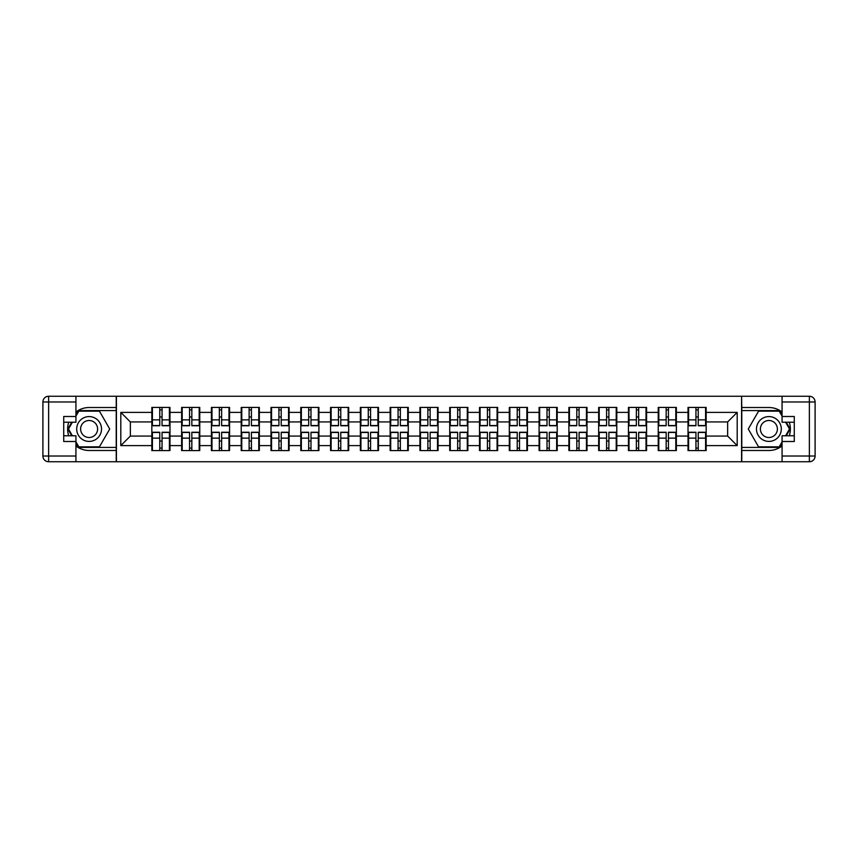 <?xml version="1.0" encoding="UTF-8"?>
<svg xmlns="http://www.w3.org/2000/svg" width="858" height="858" viewBox="0 0 858 858"><rect width="100%" height="100%" fill="white"/><g stroke="black" fill="none" stroke-linecap="round" stroke-linejoin="round"><path stroke-width="1.29" d="M75.933 445.967A21.482 21.482 0 0 0 89.114 450.482L116.227 450.482L116.227 461.743L741.773 461.743L741.773 450.482L768.886 450.482A21.482 21.482 0 0 0 782.067 445.967M706.166 441.13L705.587 441.13M688.599 441.13L688.019 441.13M688.019 416.87L688.599 416.87M705.587 416.87L706.166 416.87M706.166 414.393L705.587 414.393M688.599 414.393L688.019 414.393M688.019 443.607L688.599 443.607M705.587 443.607L706.166 443.607M676.372 441.13L675.804 441.13M658.805 441.13L658.236 441.13M658.236 416.87L658.805 416.87M675.804 416.87L676.372 416.87M676.372 414.393L675.804 414.393M658.805 414.393L658.236 414.393M658.236 443.607L658.805 443.607M675.804 443.607L676.372 443.607M646.589 441.13L646.01 441.13M629.021 441.13L628.442 441.13M628.442 416.87L629.021 416.87M646.01 416.87L646.589 416.87M646.589 414.393L646.01 414.393M629.021 414.393L628.442 414.393M628.442 443.607L629.021 443.607M646.01 443.607L646.589 443.607M616.795 441.13L616.226 441.13M599.227 441.13L598.659 441.13M598.659 416.87L599.227 416.87M616.226 416.87L616.795 416.87M616.795 414.393L616.226 414.393M599.227 414.393L598.659 414.393M598.659 443.607L599.227 443.607M616.226 443.607L616.795 443.607M587.011 441.13L586.443 441.13M569.444 441.13L568.875 441.13M568.875 416.87L569.444 416.87M586.443 416.87L587.011 416.87M587.011 414.393L586.443 414.393M569.444 414.393L568.875 414.393M568.875 443.607L569.444 443.607M586.443 443.607L587.011 443.607M557.217 441.13L556.649 441.13M539.661 441.13L539.081 441.13M539.081 416.87L539.661 416.87M556.649 416.87L557.217 416.87M557.217 414.393L556.649 414.393M539.661 414.393L539.081 414.393M539.081 443.607L539.661 443.607M556.649 443.607L557.217 443.607M527.434 441.13L526.866 441.13M509.866 441.13L509.298 441.13M509.298 416.87L509.866 416.87M526.866 416.87L527.434 416.87M527.434 414.393L526.866 414.393M509.866 414.393L509.298 414.393M509.298 443.607L509.866 443.607M526.866 443.607L527.434 443.607M497.651 441.13L497.072 441.13M480.083 441.13L479.504 441.13M479.504 416.87L480.083 416.87M497.072 416.87L497.651 416.87M497.651 414.393L497.072 414.393M480.083 414.393L479.504 414.393M479.504 443.607L480.083 443.607M497.072 443.607L497.651 443.607M467.857 441.13L467.288 441.13M450.289 441.13L449.721 441.13M449.721 416.87L450.289 416.87M467.288 416.87L467.857 416.87M467.857 414.393L467.288 414.393M450.289 414.393L449.721 414.393M449.721 443.607L450.289 443.607M467.288 443.607L467.857 443.607M438.073 441.13L437.494 441.13M420.506 441.13L419.927 441.13M419.927 416.87L420.506 416.87M437.494 416.87L438.073 416.87M438.073 414.393L437.494 414.393M420.506 414.393L419.927 414.393M419.927 443.607L420.506 443.607M437.494 443.607L438.073 443.607M408.279 441.13L407.711 441.13M390.712 441.13L390.143 441.13M390.143 416.87L390.712 416.87M407.711 416.87L408.279 416.87M408.279 414.393L407.711 414.393M390.712 414.393L390.143 414.393M390.143 443.607L390.712 443.607M407.711 443.607L408.279 443.607M378.496 441.13L377.917 441.13M360.928 441.13L360.349 441.13M360.349 416.87L360.928 416.87M377.917 416.87L378.496 416.87M378.496 414.393L377.917 414.393M360.928 414.393L360.349 414.393M360.349 443.607L360.928 443.607M377.917 443.607L378.496 443.607M348.702 441.13L348.134 441.13M331.134 441.13L330.566 441.13M330.566 416.87L331.134 416.87M348.134 416.87L348.702 416.87M348.702 414.393L348.134 414.393M331.134 414.393L330.566 414.393M330.566 443.607L331.134 443.607M348.134 443.607L348.702 443.607M318.919 441.13L318.339 441.13M301.351 441.13L300.783 441.13M300.783 416.87L301.351 416.87M318.339 416.87L318.919 416.87M318.919 414.393L318.339 414.393M301.351 414.393L300.783 414.393M300.783 443.607L301.351 443.607M318.339 443.607L318.919 443.607M289.125 441.13L288.556 441.13M271.557 441.13L270.989 441.13M270.989 416.87L271.557 416.87M288.556 416.87L289.125 416.87M289.125 414.393L288.556 414.393M271.557 414.393L270.989 414.393M270.989 443.607L271.557 443.607M288.556 443.607L289.125 443.607M259.341 441.13L258.773 441.13M241.774 441.13L241.205 441.13M241.205 416.87L241.774 416.87M258.773 416.87L259.341 416.87M259.341 414.393L258.773 414.393M241.774 414.393L241.205 414.393M241.205 443.607L241.774 443.607M258.773 443.607L259.341 443.607M229.558 441.13L228.979 441.13M211.99 441.13L211.411 441.13M211.411 416.87L211.99 416.87M228.979 416.87L229.558 416.87M229.558 414.393L228.979 414.393M211.99 414.393L211.411 414.393M211.411 443.607L211.99 443.607M228.979 443.607L229.558 443.607M199.764 441.13L199.195 441.13M182.196 441.13L181.628 441.13M181.628 416.87L182.196 416.87M199.195 416.87L199.764 416.87M199.764 414.393L199.195 414.393M182.196 414.393L181.628 414.393M181.628 443.607L182.196 443.607M199.195 443.607L199.764 443.607M782.067 412.033A21.482 21.482 0 0 0 768.886 407.518L741.773 407.518L741.58 396.257L741.58 461.743M741.58 396.257L116.227 396.257L116.227 407.518L89.114 407.518A21.482 21.482 0 0 0 75.933 412.033M116.42 461.743L116.42 396.257M727.648 436.068L727.648 421.932L706.166 421.932L706.166 436.068L727.648 436.068L737.194 445.613L737.194 412.387L706.166 412.387L706.166 407.421L688.019 407.421L688.019 421.932L676.372 421.932L676.372 436.068L688.019 436.068L688.019 421.932M737.194 445.613L706.166 445.613L706.166 450.579L688.019 450.579L688.019 445.613L676.372 445.613L676.372 450.579L658.236 450.579L658.236 445.613L646.589 445.613L646.589 450.579L628.442 450.579L628.442 445.613L616.795 445.613L616.795 450.579L598.659 450.579L598.659 445.613L587.011 445.613L587.011 450.579L568.875 450.579L568.875 445.613L557.217 445.613L557.217 450.579L539.081 450.579L539.081 445.613L527.434 445.613L527.434 450.579L509.298 450.579L509.298 445.613L497.651 445.613L497.651 450.579L479.504 450.579L479.504 445.613L467.857 445.613L467.857 450.579L449.721 450.579L449.721 445.613L438.073 445.613L438.073 450.579L419.927 450.579L419.927 445.613L408.279 445.613L408.279 450.579L390.143 450.579L390.143 445.613L378.496 445.613L378.496 450.579L360.349 450.579L360.349 445.613L348.702 445.613L348.702 450.579L330.566 450.579L330.566 445.613L318.919 445.613L318.919 450.579L300.783 450.579L300.783 445.613L289.125 445.613L289.125 450.579L270.989 450.579L270.989 445.613L259.341 445.613L259.341 450.579L241.205 450.579L241.205 445.613L229.558 445.613L229.558 450.579L211.411 450.579L211.411 445.613L199.764 445.613L199.764 450.579L181.628 450.579L181.628 445.613L169.981 445.613L169.981 450.579L151.834 450.579L151.834 445.613L120.806 445.613L120.806 412.387L151.834 412.387L151.834 421.932L130.352 421.932L130.352 436.068L151.834 436.068L151.834 421.932M688.019 412.387L676.372 412.387L676.372 407.421L658.236 407.421L658.236 412.387L646.589 412.387L646.589 407.421L628.442 407.421L628.442 412.387L616.795 412.387L616.795 407.421L598.659 407.421L598.659 412.387L587.011 412.387L587.011 407.421L568.875 407.421L568.875 412.387L557.217 412.387L557.217 407.421L539.081 407.421L539.081 412.387L527.434 412.387L527.434 407.421L509.298 407.421L509.298 412.387L497.651 412.387L497.651 407.421L479.504 407.421L479.504 412.387L467.857 412.387L467.857 407.421L449.721 407.421L449.721 412.387L438.073 412.387L438.073 407.421L419.927 407.421L419.927 412.387L408.279 412.387L408.279 407.421L390.143 407.421L390.143 412.387L378.496 412.387L378.496 407.421L360.349 407.421L360.349 412.387L348.702 412.387L348.702 407.421L330.566 407.421L330.566 412.387L318.919 412.387L318.919 407.421L300.783 407.421L300.783 412.387L289.125 412.387L289.125 407.421L270.989 407.421L270.989 412.387L259.341 412.387L259.341 407.421L241.205 407.421L241.205 412.387L229.558 412.387L229.558 407.421L211.411 407.421L211.411 412.387L199.764 412.387L199.764 407.421L181.628 407.421L181.628 412.387L169.981 412.387L169.981 407.421L151.834 407.421L151.834 412.387M688.019 436.068L688.019 445.613M676.372 436.068L676.372 445.613M676.372 412.387L676.372 421.932M646.589 436.068L658.236 436.068L658.236 421.932L646.589 421.932L646.589 445.613M658.236 436.068L658.236 445.613M658.236 412.387L658.236 421.932M646.589 412.387L646.589 421.932M616.795 436.068L628.442 436.068L628.442 421.932L616.795 421.932L616.795 445.613M628.442 436.068L628.442 445.613M628.442 412.387L628.442 421.932M616.795 412.387L616.795 421.932M587.011 436.068L598.659 436.068L598.659 421.932L587.011 421.932L587.011 445.613M598.659 436.068L598.659 445.613M598.659 412.387L598.659 421.932M587.011 412.387L587.011 421.932M557.217 436.068L568.875 436.068L568.875 421.932L557.217 421.932L557.217 445.613M568.875 436.068L568.875 445.613M568.875 412.387L568.875 421.932M557.217 412.387L557.217 421.932M527.434 436.068L539.081 436.068L539.081 421.932L527.434 421.932L527.434 445.613M539.081 436.068L539.081 445.613M539.081 412.387L539.081 421.932M527.434 412.387L527.434 421.932M497.651 436.068L509.298 436.068L509.298 421.932L497.651 421.932L497.651 445.613M509.298 436.068L509.298 445.613M509.298 412.387L509.298 421.932M497.651 412.387L497.651 421.932M467.857 436.068L479.504 436.068L479.504 421.932L467.857 421.932L467.857 445.613M479.504 436.068L479.504 445.613M479.504 412.387L479.504 421.932M467.857 412.387L467.857 421.932M438.073 436.068L449.721 436.068L449.721 421.932L438.073 421.932L438.073 445.613M449.721 436.068L449.721 445.613M449.721 412.387L449.721 421.932M438.073 412.387L438.073 421.932M408.279 436.068L419.927 436.068L419.927 421.932L408.279 421.932L408.279 445.613M419.927 436.068L419.927 445.613M419.927 412.387L419.927 421.932M408.279 412.387L408.279 421.932M378.496 436.068L390.143 436.068L390.143 421.932L378.496 421.932L378.496 445.613M390.143 436.068L390.143 445.613M390.143 412.387L390.143 421.932M378.496 412.387L378.496 421.932M348.702 436.068L360.349 436.068L360.349 421.932L348.702 421.932L348.702 445.613M360.349 436.068L360.349 445.613M360.349 412.387L360.349 421.932M348.702 412.387L348.702 421.932M318.919 436.068L330.566 436.068L330.566 421.932L318.919 421.932L318.919 445.613M330.566 436.068L330.566 445.613M330.566 412.387L330.566 421.932M318.919 412.387L318.919 421.932M289.125 436.068L300.783 436.068L300.783 421.932L289.125 421.932L289.125 445.613M300.783 436.068L300.783 445.613M300.783 412.387L300.783 421.932M289.125 412.387L289.125 421.932M259.341 436.068L270.989 436.068L270.989 421.932L259.341 421.932L259.341 445.613M270.989 436.068L270.989 445.613M270.989 412.387L270.989 421.932M259.341 412.387L259.341 421.932M229.558 436.068L241.205 436.068L241.205 421.932L229.558 421.932L229.558 445.613M241.205 436.068L241.205 445.613M241.205 412.387L241.205 421.932M229.558 412.387L229.558 421.932M199.764 436.068L211.411 436.068L211.411 421.932L199.764 421.932L199.764 445.613M211.411 436.068L211.411 445.613M211.411 412.387L211.411 421.932M199.764 412.387L199.764 421.932M169.981 436.068L181.628 436.068L181.628 421.932L169.981 421.932L169.981 445.613M181.628 436.068L181.628 445.613M181.628 412.387L181.628 421.932M169.981 412.387L169.981 421.932M169.981 441.13L169.401 441.13M152.413 441.13L151.834 441.13M151.834 416.87L152.413 416.87M169.401 416.87L169.981 416.87M169.981 414.393L169.401 414.393M152.413 414.393L151.834 414.393M151.834 443.607L152.413 443.607M169.401 443.607L169.981 443.607M151.834 436.068L151.834 445.613M130.352 436.068L120.806 445.613M120.806 412.387L130.352 421.932M706.166 436.068L706.166 445.613M706.166 412.387L706.166 421.932M737.194 412.387L727.648 421.932M169.401 407.421L169.401 425.75L162.055 425.75L162.055 407.421M159.76 407.421L159.76 425.75L152.413 425.75L152.413 407.421M159.76 409.909L162.055 409.909M162.055 416.967L159.76 416.967M152.413 450.579L152.413 432.25L159.76 432.25L159.76 450.579M162.055 450.579L162.055 432.25L169.401 432.25L169.401 450.579M162.055 448.091L159.76 448.091M159.76 441.033L162.055 441.033M82.904 418.254A12.409 12.409 0 0 0 78.357 435.21A12.409 12.409 0 0 0 95.313 439.746A12.409 12.409 0 0 0 99.86 422.79A12.409 12.409 0 0 0 82.904 418.254M84.856 421.643A8.494 8.494 0 0 0 81.746 433.247A8.494 8.494 0 0 0 93.361 436.357A8.494 8.494 0 0 0 96.471 424.753A8.494 8.494 0 0 0 84.856 421.643M75.933 416.109L78.797 411.143L99.421 411.143L109.727 429L99.421 446.857L78.797 446.857L75.933 441.891M72.404 435.778L68.49 429L72.404 422.222M775.096 418.254A12.409 12.409 0 0 0 758.14 422.79A12.409 12.409 0 0 0 762.687 439.746A12.409 12.409 0 0 0 779.643 435.21A12.409 12.409 0 0 0 775.096 418.254M773.144 421.643A8.494 8.494 0 0 0 761.529 424.753A8.494 8.494 0 0 0 764.639 436.357A8.494 8.494 0 0 0 776.254 433.247A8.494 8.494 0 0 0 773.144 421.643M782.067 441.891L779.203 446.857L758.579 446.857L748.273 429L758.579 411.143L779.203 411.143L782.067 416.109M785.596 422.222L789.51 429L785.596 435.778M68.726 422.222A21.482 21.482 0 0 0 68.726 435.778M116.227 396.257L75.933 396.257L75.933 422.222L63.717 422.222M116.227 461.743L48.627 461.743A5.727 5.727 0 0 1 42.9 456.016L42.9 401.984A5.727 5.727 0 0 1 48.627 396.257L75.933 396.257M116.227 450.482L116.227 407.518M63.717 435.778L75.933 435.778L75.933 461.743M75.933 416.495L63.717 416.495L63.717 441.505L75.933 441.505M116.227 410.574L78.475 410.574L75.933 414.972M75.933 443.028L78.475 447.426L116.227 447.426M71.75 422.222L67.836 429L71.75 435.778M789.274 435.778A21.482 21.482 0 0 0 789.274 422.222M741.773 461.743L782.067 461.743L782.067 435.778L794.283 435.778M741.773 396.257L809.373 396.257A5.727 5.727 0 0 1 815.1 401.984L815.1 456.016A5.727 5.727 0 0 1 809.373 461.743L782.067 461.743M741.773 407.518L741.773 450.482M794.283 422.222L782.067 422.222L782.067 396.257M782.067 441.505L794.283 441.505L794.283 416.495L782.067 416.495M741.773 447.426L779.525 447.426L782.067 443.028M782.067 414.972L779.525 410.574L741.773 410.574M786.25 435.778L790.164 429L786.25 422.222M199.195 407.421L199.195 425.75L191.838 425.75L191.838 407.421M189.554 407.421L189.554 425.75L182.196 425.75L182.196 407.421M189.554 409.909L191.838 409.909M191.838 416.967L189.554 416.967M228.979 407.421L228.979 425.75L221.632 425.75L221.632 407.421M219.337 407.421L219.337 425.75L211.99 425.75L211.99 407.421M219.337 409.909L221.632 409.909M221.632 416.967L219.337 416.967M258.773 407.421L258.773 425.75L251.415 425.75L251.415 407.421M249.12 407.421L249.12 425.75L241.774 425.75L241.774 407.421M249.12 409.909L251.415 409.909M251.415 416.967L249.12 416.967M288.556 407.421L288.556 425.75L281.209 425.75L281.209 407.421M278.914 407.421L278.914 425.75L271.557 425.75L271.557 407.421M278.914 409.909L281.209 409.909M281.209 416.967L278.914 416.967M318.339 407.421L318.339 425.75L310.993 425.75L310.993 407.421M308.698 407.421L308.698 425.75L301.351 425.75L301.351 407.421M308.698 409.909L310.993 409.909M310.993 416.967L308.698 416.967M182.196 450.579L182.196 432.25L189.554 432.25L189.554 450.579M191.838 450.579L191.838 432.25L199.195 432.25L199.195 450.579M191.838 448.091L189.554 448.091M189.554 441.033L191.838 441.033M211.99 450.579L211.99 432.25L219.337 432.25L219.337 450.579M221.632 450.579L221.632 432.25L228.979 432.25L228.979 450.579M221.632 448.091L219.337 448.091M219.337 441.033L221.632 441.033M241.774 450.579L241.774 432.25L249.12 432.25L249.12 450.579M251.415 450.579L251.415 432.25L258.773 432.25L258.773 450.579M251.415 448.091L249.12 448.091M249.12 441.033L251.415 441.033M271.557 450.579L271.557 432.25L278.914 432.25L278.914 450.579M281.209 450.579L281.209 432.25L288.556 432.25L288.556 450.579M281.209 448.091L278.914 448.091M278.914 441.033L281.209 441.033M301.351 450.579L301.351 432.25L308.698 432.25L308.698 450.579M310.993 450.579L310.993 432.25L318.339 432.25L318.339 450.579M310.993 448.091L308.698 448.091M308.698 441.033L310.993 441.033M348.134 407.421L348.134 425.75L340.776 425.75L340.776 407.421M338.492 407.421L338.492 425.75L331.134 425.75L331.134 407.421M338.492 409.909L340.776 409.909M340.776 416.967L338.492 416.967M331.134 450.579L331.134 432.25L338.492 432.25L338.492 450.579M340.776 450.579L340.776 432.25L348.134 432.25L348.134 450.579M340.776 448.091L338.492 448.091M338.492 441.033L340.776 441.033M377.917 407.421L377.917 425.75L370.57 425.75L370.57 407.421M368.275 407.421L368.275 425.75L360.928 425.75L360.928 407.421M368.275 409.909L370.57 409.909M370.57 416.967L368.275 416.967M360.928 450.579L360.928 432.25L368.275 432.25L368.275 450.579M370.57 450.579L370.57 432.25L377.917 432.25L377.917 450.579M370.57 448.091L368.275 448.091M368.275 441.033L370.57 441.033M407.711 407.421L407.711 425.75L400.354 425.75L400.354 407.421M398.069 407.421L398.069 425.75L390.712 425.75L390.712 407.421M398.069 409.909L400.354 409.909M400.354 416.967L398.069 416.967M390.712 450.579L390.712 432.25L398.069 432.25L398.069 450.579M400.354 450.579L400.354 432.25L407.711 432.25L407.711 450.579M400.354 448.091L398.069 448.091M398.069 441.033L400.354 441.033M437.494 407.421L437.494 425.75L430.148 425.75L430.148 407.421M427.852 407.421L427.852 425.75L420.506 425.75L420.506 407.421M427.852 409.909L430.148 409.909M430.148 416.967L427.852 416.967M420.506 450.579L420.506 432.25L427.852 432.25L427.852 450.579M430.148 450.579L430.148 432.25L437.494 432.25L437.494 450.579M430.148 448.091L427.852 448.091M427.852 441.033L430.148 441.033M467.288 407.421L467.288 425.75L459.931 425.75L459.931 407.421M457.646 407.421L457.646 425.75L450.289 425.75L450.289 407.421M457.646 409.909L459.931 409.909M459.931 416.967L457.646 416.967M450.289 450.579L450.289 432.25L457.646 432.25L457.646 450.579M459.931 450.579L459.931 432.25L467.288 432.25L467.288 450.579M459.931 448.091L457.646 448.091M457.646 441.033L459.931 441.033M497.072 407.421L497.072 425.75L489.725 425.75L489.725 407.421M487.43 407.421L487.43 425.75L480.083 425.75L480.083 407.421M487.43 409.909L489.725 409.909M489.725 416.967L487.43 416.967M480.083 450.579L480.083 432.25L487.43 432.25L487.43 450.579M489.725 450.579L489.725 432.25L497.072 432.25L497.072 450.579M489.725 448.091L487.43 448.091M487.43 441.033L489.725 441.033M526.866 407.421L526.866 425.75L519.508 425.75L519.508 407.421M517.224 407.421L517.224 425.75L509.866 425.75L509.866 407.421M517.224 409.909L519.508 409.909M519.508 416.967L517.224 416.967M509.866 450.579L509.866 432.25L517.224 432.25L517.224 450.579M519.508 450.579L519.508 432.25L526.866 432.25L526.866 450.579M519.508 448.091L517.224 448.091M517.224 441.033L519.508 441.033M556.649 407.421L556.649 425.75L549.302 425.75L549.302 407.421M547.007 407.421L547.007 425.75L539.661 425.75L539.661 407.421M547.007 409.909L549.302 409.909M549.302 416.967L547.007 416.967M539.661 450.579L539.661 432.25L547.007 432.25L547.007 450.579M549.302 450.579L549.302 432.25L556.649 432.25L556.649 450.579M549.302 448.091L547.007 448.091M547.007 441.033L549.302 441.033M586.443 407.421L586.443 425.75L579.086 425.75L579.086 407.421M576.79 407.421L576.79 425.75L569.444 425.75L569.444 407.421M576.79 409.909L579.086 409.909M579.086 416.967L576.79 416.967M569.444 450.579L569.444 432.25L576.79 432.25L576.79 450.579M579.086 450.579L579.086 432.25L586.443 432.25L586.443 450.579M579.086 448.091L576.79 448.091M576.79 441.033L579.086 441.033M616.226 407.421L616.226 425.75L608.88 425.75L608.88 407.421M606.585 407.421L606.585 425.75L599.227 425.75L599.227 407.421M606.585 409.909L608.88 409.909M608.88 416.967L606.585 416.967M599.227 450.579L599.227 432.25L606.585 432.25L606.585 450.579M608.88 450.579L608.88 432.25L616.226 432.25L616.226 450.579M608.88 448.091L606.585 448.091M606.585 441.033L608.88 441.033M646.01 407.421L646.01 425.75L638.663 425.75L638.663 407.421M636.368 407.421L636.368 425.75L629.021 425.75L629.021 407.421M636.368 409.909L638.663 409.909M638.663 416.967L636.368 416.967M629.021 450.579L629.021 432.25L636.368 432.25L636.368 450.579M638.663 450.579L638.663 432.25L646.01 432.25L646.01 450.579M638.663 448.091L636.368 448.091M636.368 441.033L638.663 441.033M675.804 407.421L675.804 425.75L668.446 425.75L668.446 407.421M666.162 407.421L666.162 425.75L658.805 425.75L658.805 407.421M666.162 409.909L668.446 409.909M668.446 416.967L666.162 416.967M658.805 450.579L658.805 432.25L666.162 432.25L666.162 450.579M668.446 450.579L668.446 432.25L675.804 432.25L675.804 450.579M668.446 448.091L666.162 448.091M666.162 441.033L668.446 441.033M705.587 407.421L705.587 425.75L698.24 425.75L698.24 407.421M695.945 407.421L695.945 425.75L688.599 425.75L688.599 407.421M695.945 409.909L698.24 409.909M698.24 416.967L695.945 416.967M688.599 450.579L688.599 432.25L695.945 432.25L695.945 450.579M698.24 450.579L698.24 432.25L705.587 432.25L705.587 450.579M698.24 448.091L695.945 448.091M695.945 441.033L698.24 441.033M159.76 419.862L152.413 419.862M159.76 425.514L152.413 425.514M169.401 419.862L162.055 419.862M169.401 425.514L162.055 425.514M162.055 438.138L169.401 438.138M162.055 432.486L169.401 432.486M152.413 438.138L159.76 438.138M152.413 432.486L159.76 432.486M75.933 401.984L48.627 401.984L48.627 456.016L75.933 456.016M42.9 401.984L48.627 401.984L48.627 396.257M48.627 461.743L48.627 456.016L42.9 456.016M782.067 456.016L809.373 456.016L809.373 401.984L782.067 401.984M815.1 456.016L809.373 456.016L809.373 461.743M809.373 396.257L809.373 401.984L815.1 401.984M189.554 419.862L182.196 419.862M189.554 425.514L182.196 425.514M199.195 419.862L191.838 419.862M199.195 425.514L191.838 425.514M219.337 419.862L211.99 419.862M219.337 425.514L211.99 425.514M228.979 419.862L221.632 419.862M228.979 425.514L221.632 425.514M249.12 419.862L241.774 419.862M249.12 425.514L241.774 425.514M258.773 419.862L251.415 419.862M258.773 425.514L251.415 425.514M278.914 419.862L271.557 419.862M278.914 425.514L271.557 425.514M288.556 419.862L281.209 419.862M288.556 425.514L281.209 425.514M308.698 419.862L301.351 419.862M308.698 425.514L301.351 425.514M318.339 419.862L310.993 419.862M318.339 425.514L310.993 425.514M191.838 438.138L199.195 438.138M191.838 432.486L199.195 432.486M182.196 438.138L189.554 438.138M182.196 432.486L189.554 432.486M221.632 438.138L228.979 438.138M221.632 432.486L228.979 432.486M211.99 438.138L219.337 438.138M211.99 432.486L219.337 432.486M251.415 438.138L258.773 438.138M251.415 432.486L258.773 432.486M241.774 438.138L249.12 438.138M241.774 432.486L249.12 432.486M281.209 438.138L288.556 438.138M281.209 432.486L288.556 432.486M271.557 438.138L278.914 438.138M271.557 432.486L278.914 432.486M310.993 438.138L318.339 438.138M310.993 432.486L318.339 432.486M301.351 438.138L308.698 438.138M301.351 432.486L308.698 432.486M338.492 419.862L331.134 419.862M338.492 425.514L331.134 425.514M348.134 419.862L340.776 419.862M348.134 425.514L340.776 425.514M340.776 438.138L348.134 438.138M340.776 432.486L348.134 432.486M331.134 438.138L338.492 438.138M331.134 432.486L338.492 432.486M368.275 419.862L360.928 419.862M368.275 425.514L360.928 425.514M377.917 419.862L370.57 419.862M377.917 425.514L370.57 425.514M370.57 438.138L377.917 438.138M370.57 432.486L377.917 432.486M360.928 438.138L368.275 438.138M360.928 432.486L368.275 432.486M398.069 419.862L390.712 419.862M398.069 425.514L390.712 425.514M407.711 419.862L400.354 419.862M407.711 425.514L400.354 425.514M400.354 438.138L407.711 438.138M400.354 432.486L407.711 432.486M390.712 438.138L398.069 438.138M390.712 432.486L398.069 432.486M427.852 419.862L420.506 419.862M427.852 425.514L420.506 425.514M437.494 419.862L430.148 419.862M437.494 425.514L430.148 425.514M430.148 438.138L437.494 438.138M430.148 432.486L437.494 432.486M420.506 438.138L427.852 438.138M420.506 432.486L427.852 432.486M457.646 419.862L450.289 419.862M457.646 425.514L450.289 425.514M467.288 419.862L459.931 419.862M467.288 425.514L459.931 425.514M459.931 438.138L467.288 438.138M459.931 432.486L467.288 432.486M450.289 438.138L457.646 438.138M450.289 432.486L457.646 432.486M487.43 419.862L480.083 419.862M487.43 425.514L480.083 425.514M497.072 419.862L489.725 419.862M497.072 425.514L489.725 425.514M489.725 438.138L497.072 438.138M489.725 432.486L497.072 432.486M480.083 438.138L487.43 438.138M480.083 432.486L487.43 432.486M517.224 419.862L509.866 419.862M517.224 425.514L509.866 425.514M526.866 419.862L519.508 419.862M526.866 425.514L519.508 425.514M519.508 438.138L526.866 438.138M519.508 432.486L526.866 432.486M509.866 438.138L517.224 438.138M509.866 432.486L517.224 432.486M547.007 419.862L539.661 419.862M547.007 425.514L539.661 425.514M556.649 419.862L549.302 419.862M556.649 425.514L549.302 425.514M549.302 438.138L556.649 438.138M549.302 432.486L556.649 432.486M539.661 438.138L547.007 438.138M539.661 432.486L547.007 432.486M576.79 419.862L569.444 419.862M576.79 425.514L569.444 425.514M586.443 419.862L579.086 419.862M586.443 425.514L579.086 425.514M579.086 438.138L586.443 438.138M579.086 432.486L586.443 432.486M569.444 438.138L576.79 438.138M569.444 432.486L576.79 432.486M606.585 419.862L599.227 419.862M606.585 425.514L599.227 425.514M616.226 419.862L608.88 419.862M616.226 425.514L608.88 425.514M608.88 438.138L616.226 438.138M608.88 432.486L616.226 432.486M599.227 438.138L606.585 438.138M599.227 432.486L606.585 432.486M636.368 419.862L629.021 419.862M636.368 425.514L629.021 425.514M646.01 419.862L638.663 419.862M646.01 425.514L638.663 425.514M638.663 438.138L646.01 438.138M638.663 432.486L646.01 432.486M629.021 438.138L636.368 438.138M629.021 432.486L636.368 432.486M666.162 419.862L658.805 419.862M666.162 425.514L658.805 425.514M675.804 419.862L668.446 419.862M675.804 425.514L668.446 425.514M668.446 438.138L675.804 438.138M668.446 432.486L675.804 432.486M658.805 438.138L666.162 438.138M658.805 432.486L666.162 432.486M695.945 419.862L688.599 419.862M695.945 425.514L688.599 425.514M705.587 419.862L698.24 419.862M705.587 425.514L698.24 425.514M698.24 438.138L705.587 438.138M698.24 432.486L705.587 432.486M688.599 438.138L695.945 438.138M688.599 432.486L695.945 432.486"/></g></svg>
